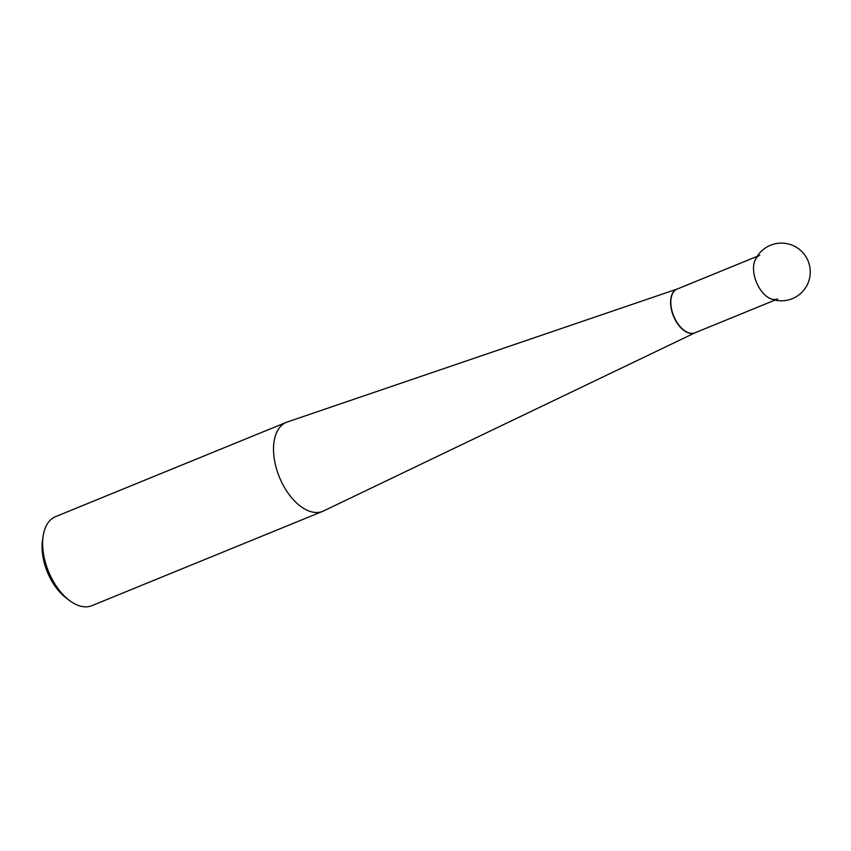 <?xml version="1.0" encoding="UTF-8"?>
<svg xmlns="http://www.w3.org/2000/svg" width="851" height="851" viewBox="0 0 851 851"><rect width="100%" height="100%" fill="white"/><g stroke="black" fill="none" stroke-linecap="round" stroke-linejoin="round"><path stroke-width="1.28" d="M757.167 256.364L677.141 289.063A23.626 13.382 67.8 0 0 673.684 315.987A23.626 13.382 67.8 0 0 695.012 332.794A23.615 13.382 67.8 0 1 674.109 316.976A23.615 13.382 67.8 0 1 677.141 289.063L677.141 289.053A23.626 13.382 67.8 0 1 677.492 288.925A23.626 13.382 67.8 0 0 677.141 289.053A23.626 13.382 67.8 0 0 673.694 315.987A23.626 13.382 67.8 0 0 695.012 332.794A23.626 13.382 67.8 0 0 695.363 332.645A23.626 13.382 67.8 0 1 695.012 332.794L775.027 300.084M323.603 510.94A48.071 27.221 -112.2 0 1 322.763 511.313A48.071 27.221 -112.2 0 1 279.373 477.113A48.071 27.221 -112.2 0 1 286.393 422.319A48.071 27.221 -112.2 0 1 287.255 422L677.247 289.01A23.637 13.382 -112.2 0 0 673.46 316.083A23.637 13.382 -112.2 0 0 695.107 332.762L323.603 510.94M69.58 600.561L66.304 598.104A43.22 24.488 -112.2 0 1 48.103 573.744A43.22 24.488 -112.2 0 1 42.55 539.981L43.167 535.917A48.071 27.221 67.8 0 0 49.347 573.468A48.071 27.221 67.8 0 0 69.58 600.561A48.071 27.221 67.8 0 0 91.887 605.667L322.763 511.313M286.393 422.319L55.517 516.663A48.071 27.221 67.8 0 0 43.167 535.917M759.858 255.257A23.615 13.382 67.8 0 0 756.826 283.17A23.615 13.382 67.8 0 0 777.729 298.988M756.826 283.17A23.615 13.382 -112.2 0 1 754.997 260.406A28.838 28.838 0 0 1 810.237 270.735A28.838 28.838 0 0 1 770.655 298.722A23.615 13.382 -112.2 0 1 756.826 283.17"/></g></svg>
